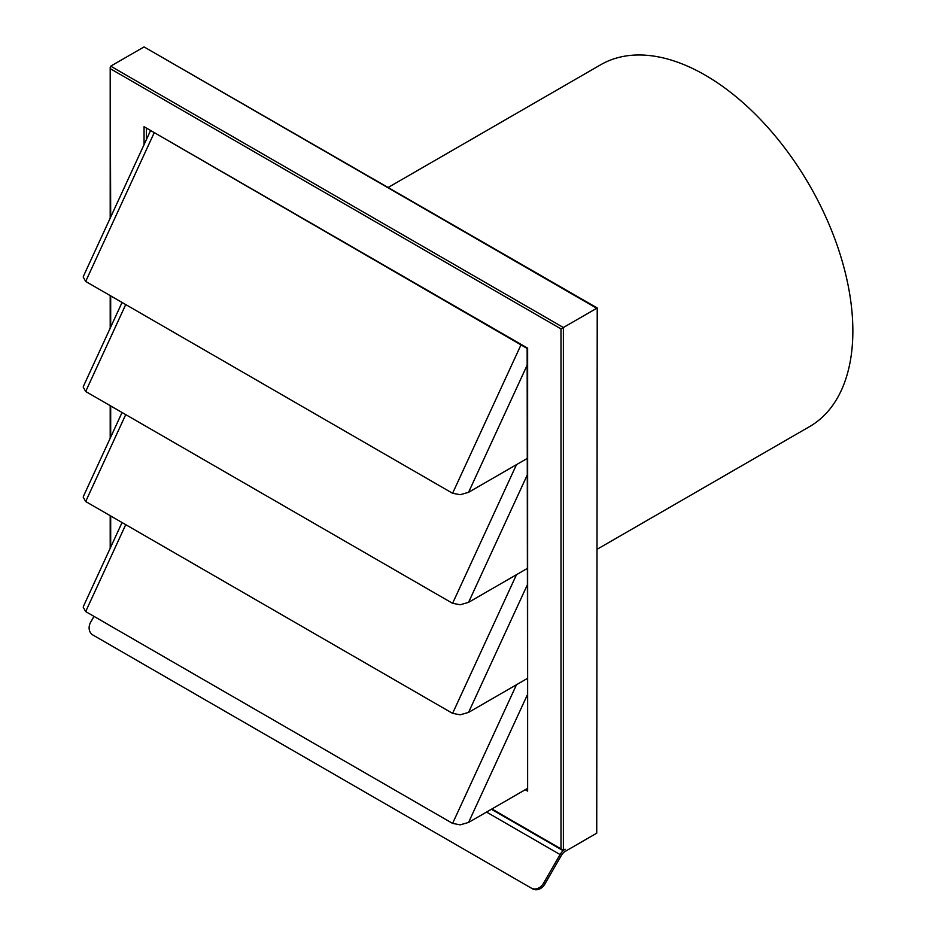 <?xml version="1.0" encoding="UTF-8"?>
<svg xmlns="http://www.w3.org/2000/svg" width="936" height="936" viewBox="0 0 936 936"><rect width="100%" height="100%" fill="white"/><g stroke="black" fill="none" stroke-linecap="round" stroke-linejoin="round"><path stroke-width="1.4" d="M388.323 187.375L600.69 64.76A208.904 120.615 60 0 1 761.67 120.732A208.904 120.615 60 0 1 852.86 330.97A208.904 120.615 60 0 1 809.593 426.594L597.226 549.21M597.226 307.979L596.735 830.981L597.226 307.979L144.05 46.917L596.735 308.272L560.992 328.899L560.992 848.87L491.903 808.973M110.694 217.07L110.202 67.263L110.694 66.163L144.05 46.917M543.418 883.444A10.109 8.248 120 0 1 537.744 888.416A10.109 8.248 120 0 1 531.215 888.065L532.561 888.849A10.109 8.248 -60 0 0 539.089 889.2A10.109 8.248 -60 0 0 544.764 884.216L543.418 883.444L560.091 854.556A10.109 5.838 -60 0 1 562.407 851.421A10.109 5.838 -60 0 1 565.145 849.221L563.378 850.239L560.992 848.87M491.4 809.254L562.185 850.122M110.202 67.263L110.202 218.135M110.202 295.601L110.202 328.185M110.202 405.651L110.202 438.224M110.202 515.689L110.202 548.274M525.26 789.715L527.635 791.095L527.635 348.157L146.425 128.068M527.635 348.157L144.05 126.699L527.144 348.438L527.635 791.095M150.392 130.923L83.55 275.956L83.21 277.033L85.679 281.443L452.591 493.284L520.978 344.881M527.144 365.192L468.562 492.313L460.231 494.699L452.591 493.284M122.054 302.445L83.55 386.006L83.21 387.083L85.679 391.494L452.591 603.322L516.496 464.63M527.144 475.231L468.562 602.351L460.231 604.75L452.591 603.322M122.054 412.495L83.55 496.057L83.21 497.121L85.679 501.532L452.591 713.372L516.496 574.681M527.144 585.281L468.562 712.401L460.231 714.8L452.591 713.372M122.054 522.545L83.55 606.095L83.21 607.172L85.679 611.582L452.591 823.411L516.496 684.719M527.144 695.319L468.562 822.44L460.231 824.838L452.591 823.411M544.764 884.216L561.436 855.328A7.418 4.282 -60 0 1 563.144 853.035A7.418 4.282 -60 0 1 565.145 851.421L596.735 833.18L596.735 830.981M531.215 888.065L94.173 635.743A10.109 8.248 -60 0 0 94.173 635.743L92.828 634.971A10.109 8.248 120 0 1 89.248 629.483A10.109 8.248 120 0 1 90.733 622.089L94.009 616.391M468.562 822.44L527.144 788.627M468.562 712.401L527.144 678.577M468.562 602.351L527.144 568.538M468.562 492.313L527.144 458.488M563.378 850.239L563.378 327.518L110.694 66.163M144.05 126.699L144.05 144.682M486.521 812.074L560.091 854.556M85.679 611.582L125.728 524.663M85.679 501.532L125.728 414.613M85.679 391.494L125.728 304.574M85.679 281.443L154.066 133.041M146.425 139.511L146.425 128.642M110.694 547.197L110.694 515.982M110.694 437.159L110.694 405.931M110.694 327.109L110.694 295.893M110.694 68.925L560.992 328.899"/></g></svg>
